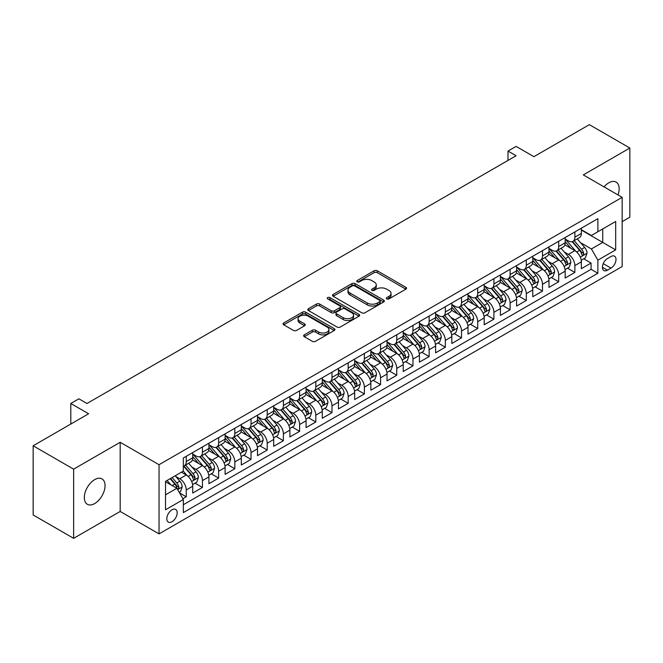<?xml version="1.0" encoding="UTF-8"?>
<svg xmlns="http://www.w3.org/2000/svg" width="663" height="663" viewBox="0 0 663 663"><rect width="100%" height="100%" fill="white"/><g stroke="black" fill="none" stroke-linecap="round" stroke-linejoin="round"><path stroke-width="0.99" d="M386.761 298.897A1.575 0.912 0 0 0 388.99 298.897L405.872 289.151A2.246 1.301 0 0 0 406.535 288.231A2.246 1.301 0 0 0 405.872 287.311L377.264 270.794A2.246 1.301 0 0 0 374.089 270.794L357.2 280.548A1.575 0.912 0 0 0 356.735 281.187A1.575 0.912 0 0 0 357.2 281.833A1.575 0.912 0 0 0 359.421 281.833L361.608 280.573A7.194 4.152 0 0 1 371.786 280.573L374.164 281.949A7.194 4.152 0 0 1 376.269 284.883A7.194 4.152 0 0 1 374.164 287.817L371.984 289.085A1.575 0.912 0 0 0 371.52 289.723A1.575 0.912 0 0 0 371.984 290.369A1.575 0.912 0 0 0 374.205 290.369L376.393 289.101A7.194 4.152 0 0 1 386.562 289.101L388.949 290.477A7.194 4.152 0 0 1 391.054 293.419A7.194 4.152 0 0 1 388.949 296.353L386.761 297.612A1.575 0.912 0 0 0 386.305 298.259A1.575 0.912 0 0 0 386.761 298.897L386.761 297.612M94.685 503.565A14.652 8.462 120 0 0 104.257 490.653A14.652 8.462 120 0 0 102.011 478.901A14.652 8.462 120 0 0 94.685 479.631A14.652 8.462 120 0 0 85.104 492.543A14.652 8.462 120 0 0 87.35 504.286A14.652 8.462 120 0 0 94.685 503.565M618.007 194.947A14.652 8.462 120 0 0 616.126 182.085A14.652 8.462 120 0 0 608.8 182.806A14.652 8.462 120 0 0 604.043 186.883M171.999 521.748A7.326 4.235 120 0 0 176.789 515.292A7.326 4.235 120 0 0 175.67 509.416A7.326 4.235 120 0 0 171.999 509.781A7.326 4.235 120 0 0 167.217 516.237A7.326 4.235 120 0 0 168.336 522.112A7.326 4.235 120 0 0 171.999 521.748M304.309 334.848A2.246 1.301 0 0 0 303.654 335.768A2.246 1.301 0 0 0 304.309 336.68L312.339 341.321A2.246 1.301 0 0 0 315.513 341.321L334.268 330.489A2.246 1.301 0 0 0 334.931 329.569A2.246 1.301 0 0 0 334.268 328.657L305.66 312.14A2.246 1.301 0 0 0 302.485 312.14L283.731 322.964A2.246 1.301 0 0 0 283.068 323.884A2.246 1.301 0 0 0 283.731 324.804L293.427 330.398A2.246 1.301 0 0 0 296.601 330.398L304.632 325.765A2.246 1.301 0 0 0 305.287 324.845A2.246 1.301 0 0 0 304.632 323.925L299.825 321.149A6.017 3.472 0 0 1 298.06 318.696A6.017 3.472 0 0 1 301.773 315.489A6.017 3.472 0 0 1 308.328 316.243L327.157 327.116A6.017 3.472 0 0 1 328.923 329.569A6.017 3.472 0 0 1 325.21 332.776A6.017 3.472 0 0 1 318.654 332.03L315.513 330.215A2.246 1.301 0 0 0 312.339 330.215L304.309 334.848L304.309 336.68M622.159 221.649L629.85 217.215L629.85 148.031L589.366 124.661L533.906 156.675L516.096 146.39L507.999 151.065L516.096 155.747L86.994 403.485L78.897 398.811L70.8 403.485L70.8 424.055M73.634 469.164L73.634 538.339L120.185 511.463L120.185 442.279L73.634 469.164L33.15 445.785L88.61 413.77L70.8 403.485M120.185 442.279L159.045 464.722L622.159 197.342L622.159 266.526L159.045 533.897L159.045 464.722M629.85 148.031L583.299 174.908L622.159 197.342M361.766 312.779A2.246 1.301 0 0 0 364.948 312.779L383.703 301.947A2.246 1.301 0 0 0 384.358 301.035A2.246 1.301 0 0 0 383.703 300.115L355.095 283.598A2.246 1.301 0 0 0 351.912 283.598L333.157 294.43A2.246 1.301 0 0 0 332.503 295.342A2.246 1.301 0 0 0 333.157 296.262L361.766 312.779M328.301 299.237A1.575 0.912 0 0 1 329.901 299.461L329.901 297.596L358.99 314.386A2.246 1.301 0 0 1 359.644 315.306A2.246 1.301 0 0 1 358.99 316.218L340.235 327.05A2.246 1.301 0 0 1 337.053 327.05L308.444 310.533L316.466 305.933L316.466 304.06L308.444 308.693A2.246 1.301 0 0 0 307.789 309.613A2.246 1.301 0 0 0 308.444 310.533L308.444 308.693M316.466 305.933A2.246 1.301 0 0 1 319.649 305.933L319.649 304.06A2.246 1.301 0 0 0 316.466 304.06M319.649 304.06L331.251 310.756A2.246 1.301 0 0 0 334.434 310.756L339.754 307.69A2.246 1.301 0 0 0 340.417 306.77A2.246 1.301 0 0 0 339.754 305.85L327.679 298.88A1.575 0.912 0 0 1 327.215 298.234A1.575 0.912 0 0 1 328.185 297.397A1.575 0.912 0 0 1 329.901 297.596M73.634 538.339L33.15 514.969L33.15 445.785M182.889 498.725L186.253 496.786L179.532 492.907M175.712 476.399L179.772 478.744A9.158 5.287 60 0 1 186.253 489.965L192.726 486.219L192.726 493.048L202.447 487.438L195.079 483.186M191.905 467.05L195.966 469.396A9.158 5.287 60 0 1 202.447 480.609L208.92 476.871L208.92 483.7L218.641 478.089L211.273 473.838M208.091 457.702L212.16 460.047A9.158 5.287 60 0 1 218.641 471.26L225.113 467.523L225.113 474.352L234.826 468.741L227.459 464.49M224.285 448.345L228.354 450.699A9.158 5.287 60 0 1 234.826 461.912L241.307 458.174L241.307 465.003L251.02 459.393L243.653 455.141M240.478 438.997L244.548 441.351A9.158 5.287 60 0 1 251.02 452.564L257.501 448.826L257.501 455.655L267.214 450.044L259.846 445.793M256.672 429.649L260.741 432.003A9.158 5.287 60 0 1 267.214 443.215L273.695 439.478L273.695 446.307L283.408 440.696L276.04 436.436M272.866 420.301L276.927 422.654A9.158 5.287 60 0 1 283.408 433.867L289.888 430.13L289.888 436.95L299.601 431.348L292.234 427.088M289.06 410.952L293.121 413.298A9.158 5.287 60 0 1 299.601 424.519L306.074 420.781L306.074 427.602L315.795 422L308.428 417.74M305.253 401.604L309.314 403.949A9.158 5.287 60 0 1 315.795 415.171L322.268 411.433L322.268 418.254L331.989 412.651L324.621 408.391M321.447 392.256L325.508 394.601A9.158 5.287 60 0 1 331.989 405.822L338.462 402.085L338.462 408.905L348.174 403.295L340.807 399.043M337.633 382.907L341.702 385.253A9.158 5.287 60 0 1 348.174 396.474L354.655 392.736L354.655 399.557L364.368 393.946L357.001 389.695M353.827 373.559L357.896 375.904A9.158 5.287 60 0 1 364.368 387.126L370.849 383.388L370.849 390.209L380.562 384.598L373.194 380.347M370.02 364.211L374.089 366.556A9.158 5.287 60 0 1 380.562 377.777L387.043 374.04L387.043 380.86L396.756 375.25L389.388 370.998M386.214 354.862L390.283 357.208A9.158 5.287 60 0 1 396.756 368.429L403.237 364.691L403.237 371.512L412.95 365.901L405.582 361.65M402.408 345.514L406.469 347.86A9.158 5.287 60 0 1 412.95 359.081L419.422 355.343L419.422 362.164L429.143 356.553L421.776 352.302M418.602 336.166L422.662 338.511A9.158 5.287 60 0 1 429.143 349.733L435.616 345.995L435.616 352.815L445.337 347.205L437.97 342.953M434.795 326.818L438.856 329.163A9.158 5.287 60 0 1 445.337 340.384L451.81 336.638L451.81 343.467L461.531 337.857L454.163 333.605M450.981 317.469L455.05 319.815A9.158 5.287 60 0 1 461.531 331.036L468.003 327.29L468.003 334.119L477.716 328.508L470.349 324.257M467.175 308.121L471.244 310.466A9.158 5.287 60 0 1 477.716 321.688L484.197 317.942L484.197 324.771L493.91 319.16L486.543 314.908M483.368 298.773L487.438 301.118A9.158 5.287 60 0 1 493.91 312.339L500.391 308.593L500.391 315.422L510.104 309.812L502.736 305.56M499.562 289.424L503.631 291.77A9.158 5.287 60 0 1 510.104 302.983L516.585 299.245L516.585 306.074L526.298 300.463L518.93 296.212M515.756 280.068L519.817 282.421A9.158 5.287 60 0 1 526.298 293.634L532.779 289.897L532.779 296.726L542.491 291.115L535.124 286.864M531.95 270.719L536.011 273.073A9.158 5.287 60 0 1 542.491 284.286L548.964 280.548L548.964 287.377L558.685 281.767L551.318 277.515M548.144 261.371L552.204 263.725A9.158 5.287 60 0 1 558.685 274.938L565.158 271.2L565.158 278.029L574.879 272.418L574.879 265.59A9.158 5.287 -120 0 0 568.398 254.377L564.337 252.023M567.511 268.159L574.879 272.418M192.726 486.219A9.158 5.287 -120 0 0 186.253 475.006L181.397 472.197M208.92 476.871A9.158 5.287 -120 0 0 202.447 465.658L192.427 459.873M225.113 467.523A9.158 5.287 -120 0 0 218.641 456.31L208.621 450.525M241.307 458.174A9.158 5.287 -120 0 0 234.826 446.953L224.815 441.177M257.501 448.826A9.158 5.287 -120 0 0 251.02 437.605L241.009 431.828M273.695 439.478A9.158 5.287 -120 0 0 267.214 428.257L257.203 422.48M289.888 430.13A9.158 5.287 -120 0 0 283.408 418.908L273.396 413.132M306.074 420.781A9.158 5.287 -120 0 0 299.601 409.56L289.59 403.784M322.268 411.433A9.158 5.287 -120 0 0 315.795 400.212L305.776 394.435M338.462 402.085A9.158 5.287 -120 0 0 331.989 390.863L321.969 385.087M354.655 392.736A9.158 5.287 -120 0 0 348.174 381.515L338.163 375.73M370.849 383.388A9.158 5.287 -120 0 0 364.368 372.167L354.357 366.382M387.043 374.04A9.158 5.287 -120 0 0 380.562 362.818L370.551 357.034M403.237 364.691A9.158 5.287 -120 0 0 396.756 353.47L386.744 347.685M419.422 355.343A9.158 5.287 -120 0 0 412.95 344.122L402.938 338.337M435.616 345.995A9.158 5.287 -120 0 0 429.143 334.774L419.124 328.989M451.81 336.638A9.158 5.287 -120 0 0 445.337 325.425L435.318 319.641M468.003 327.29A9.158 5.287 -120 0 0 461.531 316.077L451.511 310.292M484.197 317.942A9.158 5.287 -120 0 0 477.716 306.729L467.705 300.944M500.391 308.593A9.158 5.287 -120 0 0 493.91 297.38L483.899 291.596M516.585 299.245A9.158 5.287 -120 0 0 510.104 288.032L500.093 282.247M532.779 289.897A9.158 5.287 -120 0 0 526.298 278.684L516.286 272.899M548.964 280.548A9.158 5.287 -120 0 0 542.491 269.327L532.48 263.551M565.158 271.2A9.158 5.287 -120 0 0 558.685 259.979L548.666 254.202M610.988 256.523L607.424 258.578A7.102 4.102 120 0 0 602.783 264.835A7.102 4.102 120 0 0 603.877 270.521A7.102 4.102 120 0 0 607.424 270.173L610.988 268.117A7.102 4.102 120 0 0 615.62 261.86A7.102 4.102 120 0 0 614.535 256.175A7.102 4.102 120 0 0 610.988 256.523M165.526 494.822L176.864 488.275L183.336 499.496L183.336 512.582L597.869 273.255L597.869 260.169L591.396 248.948L580.523 242.675M183.336 499.496L165.526 509.781L165.526 481.363L183.336 471.078L183.336 457.992L597.869 218.657L597.869 231.752L615.678 221.467L615.678 249.885L597.869 260.169M192.726 454.064L195.966 455.929A9.158 5.287 60 0 0 200.549 456.384L207.022 452.647A9.158 5.287 -120 0 0 208.92 448.453L208.92 443.215M208.92 444.716L212.16 446.58A9.158 5.287 60 0 0 216.743 447.036L223.216 443.298A9.158 5.287 -120 0 0 225.113 439.105L225.113 433.867M225.113 435.367L228.354 437.232A9.158 5.287 60 0 0 232.937 437.688L239.409 433.95A9.158 5.287 -120 0 0 241.307 429.757L241.307 424.519M241.307 426.019L244.548 427.884A9.158 5.287 60 0 0 249.122 428.339L255.603 424.602A9.158 5.287 -120 0 0 257.501 420.408L257.501 415.171M257.501 416.671L260.741 418.535A9.158 5.287 60 0 0 265.316 418.991L271.797 415.253A9.158 5.287 -120 0 0 273.695 411.06L273.695 405.822M273.695 407.322L276.927 409.187A9.158 5.287 60 0 0 281.51 409.643L287.991 405.905A9.158 5.287 -120 0 0 289.888 401.712L289.888 396.474M289.888 397.966L293.121 399.839A9.158 5.287 60 0 0 297.704 400.295L304.184 396.557A9.158 5.287 -120 0 0 306.074 392.363L306.074 387.126M306.074 388.617L309.314 390.49A9.158 5.287 60 0 0 313.897 390.946L320.37 387.209A9.158 5.287 -120 0 0 322.268 383.015L322.268 377.777M322.268 379.269L325.508 381.142A9.158 5.287 60 0 0 330.091 381.598L336.564 377.852A9.158 5.287 -120 0 0 338.462 373.667L338.462 368.429M338.462 369.921L341.702 371.794A9.158 5.287 60 0 0 346.285 372.25L352.757 368.504A9.158 5.287 -120 0 0 354.655 364.31L354.655 359.081M354.655 360.573L357.896 362.446A9.158 5.287 60 0 0 362.47 362.901L368.951 359.155A9.158 5.287 -120 0 0 370.849 354.962L370.849 349.733M370.849 351.224L374.089 353.097A9.158 5.287 60 0 0 378.664 353.553L385.145 349.807A9.158 5.287 -120 0 0 387.043 345.614L387.043 340.384M387.043 341.876L390.283 343.749A9.158 5.287 60 0 0 394.858 344.196L401.339 340.459A9.158 5.287 -120 0 0 403.237 336.265L403.237 331.036M403.237 332.528L406.469 334.401A9.158 5.287 60 0 0 411.052 334.848L417.533 331.11A9.158 5.287 -120 0 0 419.422 326.917L419.422 321.679M419.422 323.179L422.662 325.052A9.158 5.287 60 0 0 427.245 325.5L433.718 321.762A9.158 5.287 -120 0 0 435.616 317.569L435.616 312.331M435.616 313.831L438.856 315.704A9.158 5.287 60 0 0 443.439 316.152L449.912 312.414A9.158 5.287 -120 0 0 451.81 308.22L451.81 302.983M451.81 304.483L455.05 306.356A9.158 5.287 60 0 0 459.633 306.803L466.106 303.066A9.158 5.287 -120 0 0 468.003 298.872L468.003 293.634M468.003 295.134L471.244 296.999A9.158 5.287 60 0 0 475.827 297.455L482.299 293.717A9.158 5.287 -120 0 0 484.197 289.524L484.197 284.286M484.197 285.786L487.438 287.651A9.158 5.287 60 0 0 492.012 288.107L498.493 284.369A9.158 5.287 -120 0 0 500.391 280.176L500.391 274.938M500.391 276.438L503.631 278.303A9.158 5.287 60 0 0 508.206 278.758L514.687 275.021A9.158 5.287 -120 0 0 516.585 270.827L516.585 265.59M516.585 267.09L519.817 268.954A9.158 5.287 60 0 0 524.4 269.41L530.881 265.672A9.158 5.287 -120 0 0 532.779 261.479L532.779 256.241M532.779 257.741L536.011 259.606A9.158 5.287 60 0 0 540.594 260.062L547.074 256.324A9.158 5.287 -120 0 0 548.964 252.131L548.964 246.893M548.964 248.393L552.204 250.258A9.158 5.287 60 0 0 556.787 250.713L563.26 246.976A9.158 5.287 -120 0 0 565.158 242.782L565.158 237.545M183.336 504.734L591.065 269.327L591.065 263.07L581.352 268.681L581.352 261.852A9.158 5.287 -120 0 0 574.879 250.631L564.859 244.854M565.158 239.045L568.398 240.909A9.158 5.287 -120 0 0 572.981 241.365A9.158 5.287 -120 0 0 574.879 237.172L574.879 231.934M572.981 241.365L579.454 237.627A9.158 5.287 -120 0 0 581.352 233.434L581.352 228.196M186.253 456.301L186.253 461.539A9.158 5.287 60 0 1 184.355 465.733A9.158 5.287 60 0 1 183.336 466.106M184.355 465.733L190.828 461.995A9.158 5.287 -120 0 0 192.726 457.801L192.726 452.564M202.447 446.953L202.447 452.191A9.158 5.287 60 0 1 200.549 456.384M218.641 437.605L218.641 442.843A9.158 5.287 60 0 1 216.743 447.036M234.826 428.257L234.826 433.494A9.158 5.287 60 0 1 232.937 437.688M251.02 418.908L251.02 424.146A9.158 5.287 60 0 1 249.122 428.339M267.214 409.56L267.214 414.798A9.158 5.287 60 0 1 265.316 418.991M283.408 400.212L283.408 405.449A9.158 5.287 60 0 1 281.51 409.643M299.601 390.863L299.601 396.101A9.158 5.287 60 0 1 297.704 400.295M315.795 381.515L315.795 386.753A9.158 5.287 60 0 1 313.897 390.946M331.989 372.167L331.989 377.404A9.158 5.287 60 0 1 330.091 381.598M348.174 362.818L348.174 368.056A9.158 5.287 60 0 1 346.285 372.25M364.368 353.47L364.368 358.708A9.158 5.287 60 0 1 362.47 362.901M380.562 344.122L380.562 349.36A9.158 5.287 60 0 1 378.664 353.553M396.756 334.774L396.756 340.011A9.158 5.287 60 0 1 394.858 344.196M412.95 325.425L412.95 330.655A9.158 5.287 60 0 1 411.052 334.848M429.143 316.077L429.143 321.306A9.158 5.287 60 0 1 427.245 325.5M445.337 306.729L445.337 311.958A9.158 5.287 60 0 1 443.439 316.152M461.531 297.38L461.531 302.61A9.158 5.287 60 0 1 459.633 306.803M477.716 288.024L477.716 293.261A9.158 5.287 60 0 1 475.827 297.455M493.91 278.675L493.91 283.913A9.158 5.287 60 0 1 492.012 288.107M510.104 269.327L510.104 274.565A9.158 5.287 60 0 1 508.206 278.758M526.298 259.979L526.298 265.217A9.158 5.287 60 0 1 524.4 269.41M542.491 250.631L542.491 255.868A9.158 5.287 60 0 1 540.594 260.062M558.685 241.282L558.685 246.52A9.158 5.287 60 0 1 556.787 250.713M558.685 274.938L558.685 281.767M542.491 284.286L542.491 291.115M526.298 293.634L526.298 300.463M510.104 302.983L510.104 309.812M493.91 312.339L493.91 319.16M477.716 321.688L477.716 328.508M461.531 331.036L461.531 337.857M445.337 340.384L445.337 347.205M429.143 349.733L429.143 356.553M412.95 359.081L412.95 365.901M396.756 368.429L396.756 375.25M380.562 377.777L380.562 384.598M364.368 387.126L364.368 393.946M348.174 396.474L348.174 403.295M331.989 405.822L331.989 412.651M315.795 415.171L315.795 422M299.601 424.519L299.601 431.348M283.408 433.867L283.408 440.696M267.214 443.215L267.214 450.044M251.02 452.564L251.02 459.393M234.826 461.912L234.826 468.741M218.641 471.26L218.641 478.089M202.447 480.609L202.447 487.438M186.253 489.965L186.253 496.786M176.864 488.275L165.526 481.736M591.396 248.948L602.725 242.409L602.725 228.942L615.678 221.467M581.352 230.069L615.678 249.885M581.352 229.688L591.396 235.489L597.869 231.752M120.185 511.463L159.045 533.897M507.999 151.065L507.999 160.421M583.697 258.81L591.065 263.07M591.065 269.327L597.869 273.255M387.391 299.121L388.949 298.226A7.194 4.152 0 0 0 391.054 295.284L391.054 293.419M376.269 284.883L376.269 286.756A7.194 4.152 0 0 1 374.164 289.69L372.606 290.585M405.847 289.167L377.264 272.667A2.246 1.301 0 0 0 374.089 272.667L357.829 282.057M383.67 301.972L355.095 285.471A2.246 1.301 0 0 0 351.912 285.471L333.191 296.278M379.733 301.673A1.575 0.912 0 0 0 380.189 301.035A1.575 0.912 0 0 0 379.733 300.389L354.614 285.894A1.575 0.912 0 0 0 352.393 285.894L350.089 287.22A7.194 4.152 0 0 0 347.984 290.162A7.194 4.152 0 0 0 350.089 293.096L367.252 303.008A7.194 4.152 0 0 0 377.421 303.008L379.733 301.673L379.733 303.546A1.575 0.912 0 0 0 380.189 302.9L380.189 301.035M347.984 290.162L347.984 292.027A7.194 4.152 0 0 0 350.089 294.969L350.089 293.096M379.733 303.546L377.421 304.872A7.194 4.152 0 0 1 367.252 304.872L350.089 294.969M319.649 305.933L331.251 312.629A2.246 1.301 0 0 0 334.434 312.629L339.754 309.555A2.246 1.301 0 0 0 340.417 308.635L340.417 306.77M329.901 299.461L358.956 316.234M343.293 317.71A6.017 3.472 0 0 0 349.849 318.464A6.017 3.472 0 0 0 353.553 315.256A6.017 3.472 0 0 0 351.796 312.803L345.158 308.975A2.246 1.301 0 0 0 341.984 308.975L336.655 312.041A2.246 1.301 0 0 0 336 312.961A2.246 1.301 0 0 0 336.655 313.881L343.293 317.71L343.293 319.583A6.017 3.472 0 0 0 349.849 320.337A6.017 3.472 0 0 0 353.553 317.129L353.553 315.256M336 312.961L336 314.834A2.246 1.301 0 0 0 336.655 315.754L336.655 313.881M343.293 319.583L336.655 315.754M328.923 329.569L328.923 331.442A6.017 3.472 0 0 1 325.21 334.649A6.017 3.472 0 0 1 318.654 333.895L315.513 332.08A2.246 1.301 0 0 0 312.339 332.08L304.342 336.705M298.06 318.696L298.06 320.569A6.017 3.472 0 0 0 299.825 323.022L299.825 321.149M304.599 325.782L299.825 323.022M334.243 330.505L305.66 314.005A2.246 1.301 0 0 0 302.485 314.005L283.756 324.82M581.219 260.244L585.404 257.832L587.02 253.158A6.066 3.506 -120 0 0 584.658 247.456L577.258 238.895M575.774 251.227L566.998 241.067A17.52 10.111 -120 0 0 565.158 239.144M570.967 248.376L566.053 242.691A14.545 8.395 -120 0 0 565.158 241.713M572.152 241.697L579.636 250.357A6.066 3.506 60 0 1 581.799 254.534L582.238 255.255L583.059 255.139L583.747 253.415A6.066 3.506 -120 0 0 581.584 249.238L574.183 240.669M572.592 241.556L580.631 250.863A3.091 1.782 60 0 1 581.41 252.073L583.747 253.415M565.025 269.601L569.21 267.181L570.826 262.507A6.066 3.506 -120 0 0 568.464 256.805L561.064 248.244M559.58 260.576L550.812 250.415A17.52 10.111 -120 0 0 548.964 248.492M554.774 257.725L549.867 252.039A14.545 8.395 -120 0 0 548.964 251.062M555.959 251.045L563.442 259.705A6.066 3.506 60 0 1 565.605 263.891L566.053 264.603L566.873 264.487L567.553 262.763A6.066 3.506 -120 0 0 565.39 258.587L557.989 250.017M556.398 250.904L564.445 260.211A3.091 1.782 60 0 1 565.224 261.421L567.553 262.763M548.831 278.949L553.017 276.529L554.633 271.855A6.066 3.506 -120 0 0 552.271 266.153L544.87 257.592M543.387 269.924L534.618 259.763A17.52 10.111 -120 0 0 532.779 257.841M538.58 267.073L533.674 261.388A14.545 8.395 -120 0 0 532.779 260.41M539.765 260.393L547.248 269.054A6.066 3.506 60 0 1 549.412 273.239L549.859 273.952L550.68 273.836L551.359 272.112A6.066 3.506 -120 0 0 549.196 267.935L541.795 259.366M540.212 260.252L548.251 269.559A3.091 1.782 60 0 1 549.03 270.769L551.359 272.112M532.638 288.297L536.823 285.877L538.439 281.203A6.066 3.506 -120 0 0 536.077 275.51L528.676 266.94M527.201 279.272L518.425 269.112A17.52 10.111 -120 0 0 516.585 267.189M522.386 276.421L517.48 270.736A14.545 8.395 -120 0 0 516.585 269.758M523.579 269.742L531.055 278.402A6.066 3.506 60 0 1 533.226 282.587L533.665 283.3L534.486 283.184L535.165 281.46A6.066 3.506 -120 0 0 533.002 277.283L525.602 268.714M524.019 269.601L532.058 278.908A3.091 1.782 60 0 1 532.837 280.118L535.165 281.46M516.444 297.646L520.629 295.226L522.245 290.551A6.066 3.506 -120 0 0 519.883 284.858L512.491 276.289M511.007 288.62L502.231 278.46A17.52 10.111 -120 0 0 500.391 276.537M506.192 285.77L501.286 280.084A14.545 8.395 -120 0 0 500.391 279.115M507.386 279.09L514.869 287.75A6.066 3.506 60 0 1 517.032 291.935L517.471 292.648L518.292 292.54L518.972 290.808A6.066 3.506 -120 0 0 516.808 286.631L509.408 278.062M507.825 278.949L515.864 288.256A3.091 1.782 60 0 1 516.643 289.466L518.972 290.808M500.25 306.994L504.435 304.574L506.06 299.9A6.066 3.506 -120 0 0 503.689 294.206L496.297 285.637M494.813 297.969L486.037 287.808A17.52 10.111 -120 0 0 484.197 285.886M489.998 295.118L485.092 289.433A14.545 8.395 -120 0 0 484.197 288.463M491.192 288.438L498.675 297.099A6.066 3.506 60 0 1 500.838 301.284L501.278 302.005L502.098 301.889L502.778 300.157A6.066 3.506 -120 0 0 500.615 295.98L493.222 287.411M491.631 288.297L499.67 297.604A3.091 1.782 60 0 1 500.449 298.814L502.778 300.157M484.065 316.342L488.241 313.922L489.866 309.248A6.066 3.506 -120 0 0 487.504 303.555L480.103 294.985M478.62 307.317L469.843 297.157A17.52 10.111 -120 0 0 468.003 295.234M473.805 304.466L468.898 298.789A14.545 8.395 -120 0 0 468.003 297.811M474.998 297.786L482.482 306.447A6.066 3.506 60 0 1 484.645 310.632L485.084 311.353L485.904 311.237L486.584 309.505A6.066 3.506 -120 0 0 484.421 305.328L477.029 296.759M475.437 297.646L483.476 306.952A3.091 1.782 60 0 1 484.255 308.162L486.584 309.505M467.871 325.69L472.056 323.271L473.672 318.596A6.066 3.506 -120 0 0 471.31 312.903L463.909 304.334M462.426 316.665L453.649 306.505A17.52 10.111 -120 0 0 451.81 304.582M457.619 313.814L452.705 308.138A14.545 8.395 -120 0 0 451.81 307.16M458.804 307.135L466.288 315.795A6.066 3.506 60 0 1 468.451 319.98L468.89 320.701L469.711 320.585L470.399 318.853A6.066 3.506 -120 0 0 468.227 314.676L460.835 306.107M459.244 306.994L467.282 316.301A3.091 1.782 60 0 1 468.061 317.511L470.399 318.853M451.677 335.039L455.862 332.619L457.478 327.945A6.066 3.506 -120 0 0 455.116 322.251L447.716 313.682M446.232 326.014L437.464 315.853A17.52 10.111 -120 0 0 435.616 313.93M441.425 323.163L436.511 317.486A14.545 8.395 -120 0 0 435.616 316.508M442.611 316.483L450.094 325.143A6.066 3.506 60 0 1 452.257 329.329L452.696 330.05L453.517 329.934L454.205 328.21A6.066 3.506 -120 0 0 452.042 324.025L444.641 315.464M443.05 316.342L451.097 325.649A3.091 1.782 60 0 1 451.876 326.859L454.205 328.21M435.483 344.387L439.668 341.967L441.285 337.293A6.066 3.506 -120 0 0 438.923 331.599L431.522 323.03M430.038 335.362L421.27 325.201A17.52 10.111 -120 0 0 419.422 323.279M425.232 332.511L420.325 326.834A14.545 8.395 -120 0 0 419.422 325.856M426.417 325.831L433.9 334.5A6.066 3.506 60 0 1 436.063 338.677L436.511 339.398L437.331 339.282L438.011 337.558A6.066 3.506 -120 0 0 435.848 333.373L428.447 324.812M426.856 325.69L434.903 334.997A3.091 1.782 60 0 1 435.682 336.207L438.011 337.558M419.289 353.735L423.475 351.324L425.091 346.641A6.066 3.506 -120 0 0 422.729 340.948L415.328 332.378M413.853 344.71L405.076 334.558A17.52 10.111 -120 0 0 403.237 332.627M409.038 341.859L404.132 336.182A14.545 8.395 -120 0 0 403.237 335.205M410.223 335.18L417.707 343.848A6.066 3.506 60 0 1 419.87 348.025L420.317 348.746L421.138 348.63L421.817 346.906A6.066 3.506 -120 0 0 419.654 342.721L412.253 334.16M410.67 335.039L418.709 344.346A3.091 1.782 60 0 1 419.488 345.556L421.817 346.906M403.096 363.084L407.281 360.672L408.897 355.99A6.066 3.506 -120 0 0 406.535 350.296L399.143 341.727M397.659 354.059L388.883 343.906A17.52 10.111 -120 0 0 387.043 341.975M392.844 351.208L387.938 345.531A14.545 8.395 -120 0 0 387.043 344.553M394.037 344.528L401.521 353.197A6.066 3.506 60 0 1 403.684 357.374L404.123 358.095L404.944 357.979L405.623 356.255A6.066 3.506 -120 0 0 403.46 352.07L396.06 343.509M394.477 344.387L402.516 353.694A3.091 1.782 60 0 1 403.295 354.904L405.623 356.255M386.902 372.432L391.087 370.02L392.711 365.346A6.066 3.506 -120 0 0 390.341 359.644L382.949 351.075M381.465 363.407L372.689 353.255A17.52 10.111 -120 0 0 370.849 351.324M376.65 360.556L371.744 354.879A14.545 8.395 -120 0 0 370.849 353.901M377.844 353.876L385.327 362.545A6.066 3.506 60 0 1 387.49 366.722L387.93 367.443L388.75 367.327L389.43 365.603A6.066 3.506 -120 0 0 387.267 361.418L379.866 352.857M378.283 353.735L386.322 363.051A3.091 1.782 60 0 1 387.101 364.252L389.43 365.603M370.708 381.78L374.893 379.369L376.518 374.694A6.066 3.506 -120 0 0 374.156 368.993L366.755 360.423M365.272 372.755L356.495 362.603A17.52 10.111 -120 0 0 354.655 360.672M360.457 369.913L355.55 364.227A14.545 8.395 -120 0 0 354.655 363.249M361.65 363.225L369.134 371.893A6.066 3.506 60 0 1 371.297 376.07L371.736 376.791L372.556 376.675L373.236 374.951A6.066 3.506 -120 0 0 371.073 370.766L363.68 362.205M362.089 363.084L370.128 372.399A3.091 1.782 60 0 1 370.907 373.601L373.236 374.951M354.523 391.129L358.7 388.717L360.324 384.043A6.066 3.506 -120 0 0 357.962 378.341L350.561 369.78M349.078 382.112L340.301 371.951A17.52 10.111 -120 0 0 338.462 370.02M344.263 379.261L339.357 373.576A14.545 8.395 -120 0 0 338.462 372.598M345.456 372.573L352.94 381.242A6.066 3.506 60 0 1 355.103 385.418L355.542 386.139L356.363 386.023L357.042 384.3A6.066 3.506 -120 0 0 354.879 380.114L347.487 371.553M345.895 372.432L353.934 381.747A3.091 1.782 60 0 1 354.713 382.957L357.042 384.3M338.329 400.477L342.514 398.065L344.13 393.391A6.066 3.506 -120 0 0 341.768 387.689L334.367 379.128M332.884 391.46L324.108 381.3A17.52 10.111 -120 0 0 322.268 379.369M328.077 388.609L323.163 382.924A14.545 8.395 -120 0 0 322.268 381.946M329.262 381.921L336.746 390.59A6.066 3.506 60 0 1 338.909 394.767L339.348 395.488L340.169 395.372L340.857 393.648A6.066 3.506 -120 0 0 338.694 389.463L331.293 380.902M329.702 381.78L337.74 391.095A3.091 1.782 60 0 1 338.52 392.305L340.857 393.648M322.135 409.825L326.32 407.413L327.936 402.739A6.066 3.506 -120 0 0 325.574 397.038L318.174 388.477M316.69 400.808L307.922 390.648A17.52 10.111 -120 0 0 306.074 388.717M311.883 397.957L306.977 392.272A14.545 8.395 -120 0 0 306.074 391.294M313.069 391.269L320.552 399.938A6.066 3.506 60 0 1 322.715 404.115L323.163 404.836L323.975 404.72L324.663 402.996A6.066 3.506 -120 0 0 322.5 398.819L315.099 390.25M313.508 391.129L321.555 400.444A3.091 1.782 60 0 1 322.334 401.654L324.663 402.996M305.941 419.173L310.127 416.762L311.743 412.088A6.066 3.506 -120 0 0 309.381 406.386L301.98 397.825M300.496 410.157L291.728 399.996A17.52 10.111 -120 0 0 289.888 398.073M295.69 407.306L290.784 401.621A14.545 8.395 -120 0 0 289.888 400.643M296.875 400.626L304.358 409.286A6.066 3.506 60 0 1 306.521 413.463L306.969 414.184L307.789 414.068L308.469 412.345A6.066 3.506 -120 0 0 306.306 408.168L298.905 399.598M297.322 400.477L305.361 409.792A3.091 1.782 60 0 1 306.14 411.002L308.469 412.345M289.748 428.522L293.933 426.11L295.549 421.436A6.066 3.506 -120 0 0 293.187 415.734L285.786 407.173M284.311 419.505L275.535 409.344A17.52 10.111 -120 0 0 273.695 407.422M279.496 416.654L274.59 410.969A14.545 8.395 -120 0 0 273.695 409.991M280.689 409.974L288.165 418.635A6.066 3.506 60 0 1 290.336 422.812L290.775 423.533L291.596 423.417L292.275 421.693A6.066 3.506 -120 0 0 290.112 417.516L282.711 408.947M281.129 409.833L289.167 419.14A3.091 1.782 60 0 1 289.946 420.35L292.275 421.693M273.554 437.87L277.739 435.458L279.355 430.784A6.066 3.506 -120 0 0 276.993 425.082L269.601 416.521M268.117 428.853L259.341 418.693A17.52 10.111 -120 0 0 257.501 416.77M263.302 426.002L258.396 420.317A14.545 8.395 -120 0 0 257.501 419.339M264.496 419.323L271.979 427.983A6.066 3.506 60 0 1 274.142 432.168L274.581 432.881L275.402 432.765L276.081 431.041A6.066 3.506 -120 0 0 273.918 426.864L266.518 418.295M264.935 419.182L272.974 428.489A3.091 1.782 60 0 1 273.753 429.699L276.081 431.041M257.36 447.227L261.545 444.807L263.17 440.133A6.066 3.506 -120 0 0 260.799 434.431L253.407 425.87M251.923 438.202L243.147 428.041A17.52 10.111 -120 0 0 241.307 426.118M247.108 435.351L242.202 429.665A14.545 8.395 -120 0 0 241.307 428.688M248.302 428.671L255.785 437.331A6.066 3.506 60 0 1 257.948 441.517L258.388 442.229L259.208 442.113L259.888 440.389A6.066 3.506 -120 0 0 257.725 436.213L250.324 427.643M248.741 428.53L256.78 437.837A3.091 1.782 60 0 1 257.559 439.047L259.888 440.389M241.175 456.575L245.351 454.155L246.976 449.481A6.066 3.506 -120 0 0 244.614 443.779L237.213 435.218M235.73 447.55L226.953 437.389A17.52 10.111 -120 0 0 225.113 435.467M230.915 444.699L226.008 439.014A14.545 8.395 -120 0 0 225.113 438.036M232.108 438.019L239.592 446.68A6.066 3.506 60 0 1 241.755 450.865L242.194 451.578L243.014 451.462L243.694 449.738A6.066 3.506 -120 0 0 241.531 445.561L234.138 436.992M232.547 437.878L240.586 447.185A3.091 1.782 60 0 1 241.365 448.395L243.694 449.738M224.981 465.923L229.166 463.503L230.782 458.829A6.066 3.506 -120 0 0 228.42 453.136L221.019 444.566M219.536 456.898L210.759 446.738A17.52 10.111 -120 0 0 208.92 444.815M214.729 454.047L209.815 448.362A14.545 8.395 -120 0 0 208.92 447.392M215.914 447.368L223.398 456.028A6.066 3.506 60 0 1 225.561 460.213L226 460.926L226.821 460.818L227.508 459.086A6.066 3.506 -120 0 0 225.337 454.909L217.945 446.34M216.353 447.227L224.392 456.534A3.091 1.782 60 0 1 225.171 457.743L227.508 459.086M208.787 475.272L212.972 472.852L214.588 468.177A6.066 3.506 -120 0 0 212.226 462.484L204.826 453.915M203.342 466.246L194.574 456.086A17.52 10.111 -120 0 0 192.726 454.163M198.535 463.396L193.621 457.71A14.545 8.395 -120 0 0 192.726 456.741M199.72 456.716L207.204 465.376A6.066 3.506 60 0 1 209.367 469.561L209.806 470.282L210.627 470.166L211.315 468.434A6.066 3.506 -120 0 0 209.152 464.257L201.751 455.688M200.16 456.575L208.207 465.882A3.091 1.782 60 0 1 208.986 467.092L211.315 468.434M192.593 484.62L196.778 482.2L198.394 477.526A6.066 3.506 -120 0 0 196.033 471.832L188.632 463.263M187.148 475.595L183.278 471.111M182.342 472.744L181.712 472.015M183.527 466.064L191.01 474.725A6.066 3.506 60 0 1 193.173 478.91L193.621 479.631L194.441 479.515L195.121 477.783A6.066 3.506 -120 0 0 192.958 473.606L185.557 465.036M183.966 465.923L192.013 475.23A3.091 1.782 60 0 1 192.792 476.44L195.121 477.783M179.209 492.344L180.585 491.548L182.201 486.874A6.066 3.506 -120 0 0 179.839 481.181L175.181 475.785M170.83 484.802L167.084 480.46M166.148 482.092L165.526 481.371M170.159 478.686L174.817 484.073A6.066 3.506 60 0 1 176.98 488.258L177.427 488.979L178.248 488.863L178.927 487.131A6.066 3.506 -120 0 0 176.764 482.954L172.107 477.559M170.54 478.471L175.819 484.578A3.091 1.782 60 0 1 176.598 485.788L178.927 487.131M179.772 478.744L186.253 475.006M195.966 469.396L202.447 465.658M212.16 460.047L218.641 456.31M228.354 450.699L234.826 446.953M244.548 441.351L251.02 437.605M260.741 432.003L267.214 428.257M276.927 422.654L283.408 418.908M293.121 413.298L299.601 409.56M309.314 403.949L315.795 400.212M325.508 394.601L331.989 390.863M341.702 385.253L348.174 381.515M357.896 375.904L364.368 372.167M374.089 366.556L380.562 362.818M390.283 357.208L396.756 353.47M406.469 347.86L412.95 344.122M422.662 338.511L429.143 334.774M438.856 329.163L445.337 325.425M455.05 319.815L461.531 316.077M471.244 310.466L477.716 306.729M487.438 301.118L493.91 297.38M503.631 291.77L510.104 288.032M519.817 282.421L526.298 278.684M536.011 273.073L542.491 269.327M552.204 263.725L558.685 259.979M568.398 254.377L574.879 250.631M574.879 237.172L581.352 233.434M186.253 461.539L192.726 457.801M202.447 452.191L208.92 448.453M218.641 442.843L225.113 439.105M234.826 433.494L241.307 429.757M251.02 424.146L257.501 420.408M267.214 414.798L273.695 411.06M283.408 405.449L289.888 401.712M299.601 396.101L306.074 392.363M315.795 386.753L322.268 383.015M331.989 377.404L338.462 373.667M348.174 368.056L354.655 364.31M364.368 358.708L370.849 354.962M380.562 349.36L387.043 345.614M396.756 340.011L403.237 336.265M412.95 330.655L419.422 326.917M429.143 321.306L435.616 317.569M445.337 311.958L451.81 308.22M461.531 302.61L468.003 298.872M477.716 293.261L484.197 289.524M493.91 283.913L500.391 280.176M510.104 274.565L516.585 270.827M526.298 265.217L532.779 261.479M542.491 255.868L548.964 252.131M558.685 246.52L565.158 242.782M574.879 265.59L581.352 261.852M603.222 263.634L610.988 268.117M602.402 267.272L607.424 270.173M388.949 298.226L388.949 296.353M371.984 290.369L371.984 289.085M374.164 289.69L374.164 287.817M357.2 281.833L357.2 280.548M374.089 272.667L374.089 270.794M377.264 272.667L377.264 270.794M405.872 289.151L405.872 287.311M333.157 296.262L333.157 294.43M351.912 285.471L351.912 283.598M355.095 285.471L355.095 283.598M383.703 301.947L383.703 300.115M367.252 304.872L367.252 303.008M377.421 304.872L377.421 303.008M331.251 312.629L331.251 310.756M334.434 312.629L334.434 310.756M339.754 309.555L339.754 307.69M358.99 316.218L358.99 314.386M312.339 332.08L312.339 330.215M315.513 332.08L315.513 330.215M318.654 333.895L318.654 332.03M304.632 325.765L304.632 323.925M283.731 324.804L283.731 322.964M302.485 314.005L302.485 312.14M305.66 314.005L305.66 312.14M334.268 330.489L334.268 328.657M580.291 257.136L586.979 253.274M566.998 241.067L567.835 240.586M581.584 249.238L584.658 247.456M576.744 252.031L579.636 250.357M564.097 266.485L570.785 262.623M550.812 250.415L551.641 249.934M565.39 258.587L568.464 256.805M560.55 261.379L563.442 259.705M547.903 275.833L554.591 271.971M534.618 259.763L535.447 259.283M549.196 267.935L552.271 266.153M544.356 270.728L547.248 269.054M531.709 285.181L538.406 281.319M518.425 269.112L519.262 268.631M533.002 277.283L536.077 275.51M528.162 280.076L531.055 278.402M515.524 294.529L522.212 290.667M502.231 278.46L503.068 277.979M516.808 286.631L519.883 284.858M511.969 289.424L514.869 287.75M499.33 303.878L506.018 300.016M486.037 287.808L486.874 287.328M500.615 295.98L503.689 294.206M495.783 298.773L498.675 297.099M483.136 313.226L489.824 309.364M469.843 297.157L470.68 296.676M484.421 305.328L487.504 303.555M479.589 308.121L482.482 306.447M466.943 322.574L473.631 318.712M453.649 306.505L454.486 306.024M468.227 314.676L471.31 312.903M463.396 317.469L466.288 315.795M450.749 331.923L457.437 328.061M437.464 315.853L438.293 315.373M452.042 324.025L455.116 322.251M447.202 326.818L450.094 325.143M434.555 341.271L441.243 337.417M421.27 325.201L422.099 324.721M435.848 333.373L438.923 331.599M431.008 336.166L433.9 334.5M418.361 350.628L425.049 346.766M405.076 334.558L405.905 334.069M419.654 342.721L422.729 340.948M414.814 345.514L417.707 343.848M402.176 359.976L408.864 356.114M388.883 343.906L389.72 343.426M403.46 352.07L406.535 350.296M398.62 354.862L401.521 353.197M385.982 369.324L392.67 365.462M372.689 353.255L373.526 352.774M387.267 361.418L390.341 359.644M382.427 364.211L385.327 362.545M369.788 378.672L376.476 374.81M356.495 362.603L357.332 362.122M371.073 370.766L374.156 368.993M366.241 373.559L369.134 371.893M353.594 388.021L360.282 384.159M340.301 371.951L341.138 371.471M354.879 380.114L357.962 378.341M350.047 382.907L352.94 381.242M337.401 397.369L344.089 393.507M324.108 381.3L324.945 380.819M338.694 389.463L341.768 387.689M333.854 392.256L336.746 390.59M321.207 406.717L327.895 402.855M307.922 390.648L308.751 390.167M322.5 398.819L325.574 397.038M317.66 401.612L320.552 399.938M305.013 416.066L311.701 412.204M291.728 399.996L292.557 399.516M306.306 408.168L309.381 406.386M301.466 410.961L304.358 409.286M288.819 425.414L295.516 421.552M275.535 409.344L276.372 408.864M290.112 417.516L293.187 415.734M285.272 420.309L288.165 418.635M272.634 434.762L279.322 430.9M259.341 418.693L260.178 418.212M273.918 426.864L276.993 425.082M269.079 429.657L271.979 427.983M256.44 444.111L263.128 440.249M243.147 428.041L243.984 427.56M257.725 436.213L260.799 434.431M252.893 439.005L255.785 437.331M240.246 453.459L246.934 449.597M226.953 437.389L227.79 436.909M241.531 445.561L244.614 443.779M236.699 448.354L239.592 446.68M224.053 462.807L230.741 458.945M210.759 446.738L211.596 446.257M225.337 454.909L228.42 453.136M220.506 457.702L223.398 456.028M207.859 472.155L214.547 468.293M194.574 456.086L195.403 455.605M209.152 464.257L212.226 462.484M204.312 467.05L207.204 465.376M191.665 481.504L198.353 477.642M192.958 473.606L196.033 471.832M188.118 476.399L191.01 474.725M177.626 489.609L182.159 486.99M176.764 482.954L179.839 481.181M172.198 485.589L174.817 484.073"/></g></svg>
